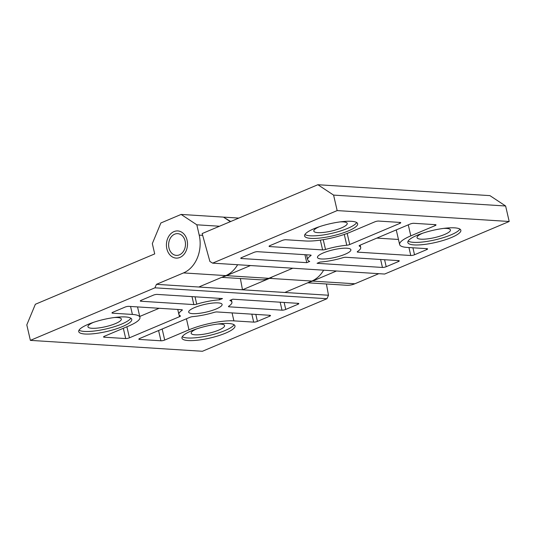 <?xml version="1.0" encoding="UTF-8"?>
<svg xmlns="http://www.w3.org/2000/svg" width="536" height="536" viewBox="0 0 536 536"><rect width="100%" height="100%" fill="white"/><g stroke="black" fill="none" stroke-linecap="round" stroke-linejoin="round"><path stroke-width="0.8" d="M284.134 302.458L285.748 309.433A2.72 0.623 -13 0 1 282.003 310.177L229.1 306.82A2.72 0.623 -13 0 1 228.47 306.579A2.72 0.623 -13 0 1 228.785 306.177A27.215 6.204 167 0 0 231.921 302.143A27.215 6.204 167 0 0 229.857 300.448L232.812 299.202L298.184 303.349A2.72 0.623 -13 0 1 298.813 303.59A2.72 0.623 -13 0 1 297.882 304.307L297.654 303.316M139.286 338.698L139.461 339.429A2.72 0.623 -13 0 1 138.831 339.188A2.72 0.623 -13 0 1 139.762 338.471L189.831 317.339A2.72 0.623 -13 0 1 192.813 316.615A27.215 6.204 167 0 0 214.072 312.388A2.72 0.623 -13 0 1 216.959 311.945L269.863 315.295A2.72 0.623 -13 0 1 270.492 315.536A2.72 0.623 -13 0 1 269.561 316.26L257.427 321.379A2.72 0.623 -13 0 1 253.682 322.123L251.84 314.156M219.539 299.798A27.215 6.204 167 0 0 196.732 304.147A2.72 0.623 -13 0 1 193.838 304.589L140.935 301.239A2.72 0.623 -13 0 1 140.305 300.998A2.72 0.623 -13 0 1 141.236 300.274L153.376 295.155A2.72 0.623 -13 0 1 157.115 294.405L222.494 298.552L219.539 299.798L219.197 298.344M139.943 317.339A32.656 7.444 -13 0 0 132.399 314.438L112.614 313.185A2.72 0.623 -13 0 1 111.984 312.944A2.72 0.623 -13 0 1 112.915 312.227L125.056 307.101A2.72 0.623 -13 0 1 128.801 306.358L181.704 309.708A2.72 0.623 -13 0 1 182.334 309.949A2.72 0.623 -13 0 1 182.019 310.357A27.215 6.204 167 0 0 178.883 314.391A27.215 6.204 167 0 0 180.304 315.818A2.72 0.623 -13 0 1 180.444 315.965A2.72 0.623 -13 0 1 179.513 316.682L129.437 337.814A2.72 0.623 -13 0 1 125.692 338.558L104.192 337.198A2.72 0.623 -13 0 1 103.562 336.956A2.72 0.623 -13 0 1 104.493 336.233L128.767 325.989A32.656 7.444 -13 0 0 139.943 317.339L137.538 306.914M139.742 316.461L159.138 308.28M285.748 309.433L297.882 304.307M237.629 264.73A29.936 23.169 -86.4 0 1 225.837 275.605L198.782 287.021L156.458 284.341L328.494 295.242L326.397 283.986M323.644 270.178A29.936 23.169 -86.4 0 1 311.858 281.052L284.797 292.468L242.48 289.788L269.534 278.372A29.936 23.169 -86.4 0 0 272.717 276.697M240.376 278.532L242.48 289.788M230.333 221.663L223.438 217.114L181.114 214.434L196.833 224.805L199.211 235.13A29.936 23.169 93.6 0 1 183.52 272.918L156.458 284.341L154.931 287.819L30.378 340.373L26.8 324.883L35.363 304.267L154.71 253.91L152.325 243.579L160.887 222.969L181.114 214.434M93.545 322.324A17.145 3.913 167 0 0 87.938 326.759A17.145 3.913 167 0 0 98.028 328.025A17.145 3.913 167 0 0 115.481 323.583A17.145 3.913 167 0 0 121.35 319.041A17.145 3.913 167 0 0 114.369 317.52M196.766 328.863A17.145 3.913 167 0 0 191.158 333.298A17.145 3.913 167 0 0 201.248 334.565A17.145 3.913 167 0 0 218.701 330.129A17.145 3.913 167 0 0 224.571 325.58A17.145 3.913 167 0 0 217.589 324.059M30.378 340.373L202.414 351.274L326.96 298.72L328.494 295.242M187.077 240.249A13.608 10.532 -86.4 0 0 177.825 230.936A13.608 10.532 -86.4 0 0 166.455 243.853A13.608 10.532 -86.4 0 0 176.103 258.097A13.608 10.532 -86.4 0 0 187.077 240.249M219.499 226.239L196.833 224.805M139.461 339.429L160.961 340.796A2.72 0.623 -13 0 0 164.706 340.045L188.98 329.808A32.656 7.444 -13 0 1 233.897 320.87L253.682 322.123M122.443 326.571A27.215 6.204 167 0 0 131.762 319.362A27.215 6.204 167 0 0 103.843 319.436A27.215 6.204 167 0 0 78.725 331.603A27.215 6.204 167 0 0 94.738 333.613A27.215 6.204 167 0 0 122.443 326.571M326.96 298.72L154.931 287.819M225.663 333.111A27.215 6.204 167 0 0 234.982 325.901A27.215 6.204 167 0 0 207.064 325.975A27.215 6.204 167 0 0 181.945 338.142A27.215 6.204 167 0 0 197.958 340.152A27.215 6.204 167 0 0 225.663 333.111M216.236 308.95A17.145 3.913 167 0 0 222.105 304.408A17.145 3.913 167 0 0 204.518 304.455A17.145 3.913 167 0 0 188.692 312.126A17.145 3.913 167 0 0 198.782 313.393A17.145 3.913 167 0 0 216.236 308.95M182.253 336.709A27.215 6.204 167 0 0 225.066 330.531A27.215 6.204 167 0 0 234.071 324.749M79.033 330.169A27.215 6.204 167 0 0 121.846 323.992A27.215 6.204 167 0 0 130.851 318.21M306.766 262.66L241.388 258.513A2.72 0.623 -13 0 1 240.765 258.272A2.72 0.623 -13 0 1 241.696 257.555L253.83 252.429A2.72 0.623 -13 0 1 257.575 251.685L310.478 255.042A2.72 0.623 -13 0 1 311.108 255.283A2.72 0.623 -13 0 1 310.793 255.685A27.215 6.204 167 0 0 307.657 259.719A27.215 6.204 167 0 0 309.721 261.414L306.766 262.66L304.924 254.687M325.506 249.475A2.72 0.623 -13 0 1 322.618 249.917L269.709 246.567A2.72 0.623 -13 0 1 269.085 246.326A2.72 0.623 -13 0 1 270.017 245.602L282.15 240.483A2.72 0.623 -13 0 1 285.896 239.739L305.681 240.992A32.656 7.444 -13 0 0 350.598 232.055L374.872 221.817A2.72 0.623 -13 0 1 378.617 221.067L400.117 222.433A2.72 0.623 -13 0 1 400.747 222.675A2.72 0.623 -13 0 1 399.816 223.398L349.747 244.523A2.72 0.623 -13 0 1 346.765 245.247A27.215 6.204 167 0 0 325.506 249.475L323.242 239.672M382.456 267.457L317.084 263.31L320.039 262.064A27.215 6.204 167 0 0 342.846 257.716A2.72 0.623 -13 0 1 345.733 257.273L398.643 260.623A2.72 0.623 -13 0 1 399.273 260.865A2.72 0.623 -13 0 1 398.342 261.588L386.201 266.707A2.72 0.623 -13 0 1 382.456 267.457L380.62 259.484M357.7 251.411L357.874 252.155A2.72 0.623 -13 0 1 357.244 251.913A2.72 0.623 -13 0 1 357.559 251.505A27.215 6.204 167 0 0 360.695 247.471A27.215 6.204 167 0 0 359.274 246.044A2.72 0.623 -13 0 1 359.133 245.897A2.72 0.623 -13 0 1 360.065 245.18L410.141 224.048A2.72 0.623 -13 0 1 413.879 223.304L435.386 224.664A2.72 0.623 -13 0 1 436.016 224.906A2.72 0.623 -13 0 1 435.085 225.629L434.85 224.631M412.914 247.786L414.522 254.761L426.663 249.642L426.428 248.644M398.462 239.458L376.862 238.091M426.663 249.642A2.72 0.623 -13 0 0 427.594 248.918A2.72 0.623 -13 0 0 426.964 248.677L407.179 247.424A32.656 7.444 -13 0 1 399.628 244.53A32.656 7.444 -13 0 1 410.81 235.874L435.085 225.629M202.166 233.549L209.891 261.461L212.618 263.143L337.164 210.588L333.586 195.097L317.875 184.726L202.166 233.549M250.473 265.541L226.527 275.645A29.936 23.169 93.6 0 1 223.21 276.71M223.746 217.315L230.715 221.502M336.487 270.995L312.542 281.099A29.936 23.169 93.6 0 1 309.225 282.164M422.643 233.227A17.145 3.913 167 0 0 417.035 237.656A17.145 3.913 167 0 0 434.622 237.609A17.145 3.913 167 0 0 450.448 229.944A17.145 3.913 167 0 0 443.466 228.416M319.423 226.681A17.145 3.913 167 0 0 313.815 231.117A17.145 3.913 167 0 0 331.395 231.07A17.145 3.913 167 0 0 347.228 223.405A17.145 3.913 167 0 0 340.246 221.877M292.797 268.221L268.851 278.325A29.936 23.169 93.6 0 1 260.396 279.805L221.696 277.353M212.618 263.143L384.647 274.043L509.2 221.489L505.622 205.998L489.911 195.627L317.875 184.726M307.711 282.8L346.417 285.252A29.936 23.169 -86.4 0 0 354.865 283.779L378.811 273.675M333.586 195.097L505.622 205.998M417.135 235.291A27.215 6.204 167 0 0 407.816 242.507A27.215 6.204 167 0 0 435.735 242.426A27.215 6.204 167 0 0 460.853 230.259A27.215 6.204 167 0 0 444.84 228.249A27.215 6.204 167 0 0 417.135 235.291M337.164 210.588L509.2 221.489M414.522 254.761A2.72 0.623 -13 0 1 410.777 255.505L357.874 252.155M313.915 228.751A27.215 6.204 167 0 0 304.595 235.961A27.215 6.204 167 0 0 332.514 235.887A27.215 6.204 167 0 0 357.633 223.72A27.215 6.204 167 0 0 341.62 221.71A27.215 6.204 167 0 0 313.915 228.751M323.335 252.912A17.145 3.913 167 0 0 317.473 257.454A17.145 3.913 167 0 0 335.054 257.407A17.145 3.913 167 0 0 350.886 249.736A17.145 3.913 167 0 0 340.796 248.47A17.145 3.913 167 0 0 323.335 252.912M304.91 234.534A27.215 6.204 167 0 0 331.918 233.307A27.215 6.204 167 0 0 356.721 222.567M408.13 241.073A27.215 6.204 167 0 0 435.138 239.847A27.215 6.204 167 0 0 459.942 229.107M224.122 217.154L238.815 218.085M176.699 255.397A10.888 8.422 -86.4 0 0 184.525 239.163A10.888 8.422 -86.4 0 0 169.925 238.996A10.888 8.422 -86.4 0 0 176.699 255.397M229.1 306.82L228.926 306.083M280.161 302.204L282.003 310.177M195.037 296.81L196.732 304.147M181.871 309.728L182.019 310.357M112.614 313.185L112.446 312.455M132.399 314.438L130.556 306.471M269.333 315.262L269.561 316.26M257.427 321.379L255.813 314.404M202.662 235.351L199.211 235.13M225.837 275.605L183.52 272.918M233.897 320.87L232.061 312.903M188.98 329.808L186.434 318.773M160.961 340.796L158.589 330.524M164.706 340.045L162.16 329.017M104.192 337.198L104.024 336.461M179.513 316.682L179.091 314.873M126.891 326.779L129.437 337.814M140.767 300.502L140.935 301.239M123.327 328.287L125.692 338.558M192.002 296.616L193.838 304.589M311.858 281.052L269.534 278.372M310.652 255.056L310.793 255.685M322.618 249.917L320.354 240.121M344.273 234.44L346.765 245.247M359.2 245.709L359.274 246.044M398.107 260.59L398.342 261.588M386.201 266.707L384.593 259.739M241.388 258.513L241.22 257.783M312.542 281.099L354.865 283.779M410.81 235.874L408.265 224.839M408.941 247.531L410.777 255.505M349.747 244.523L347.181 233.408M399.588 222.4L399.816 223.398M269.541 245.83L269.709 246.567M226.527 275.645L268.851 278.325M231.378 299.812L231.921 302.143M177.744 309.46L178.883 314.391M306.518 254.788L307.657 259.719M360.159 245.14L360.695 247.471M399.628 244.53L396.258 229.904"/></g></svg>
